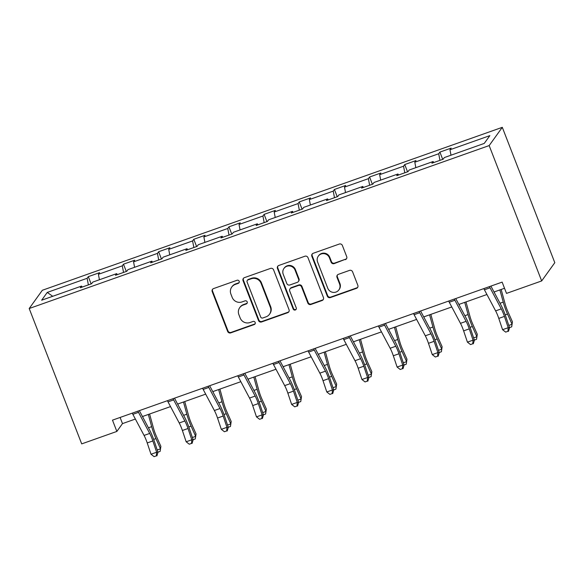 <?xml version="1.0" encoding="UTF-8"?>
<svg xmlns="http://www.w3.org/2000/svg" width="584" height="584" viewBox="0 0 584 584"><rect width="100%" height="100%" fill="white"/><g stroke="black" fill="none" stroke-linecap="round" stroke-linejoin="round"><path stroke-width="0.88" d="M239.199 281.269A1.679 1.628 -144.3 0 0 237.053 280.269L213.547 288.591A2.402 2.321 -144.3 0 0 212.196 291.591L227.658 331.449A2.402 2.321 -144.3 0 0 230.724 332.88L254.23 324.558A1.679 1.628 -144.3 0 0 255.179 322.456A1.679 1.628 -144.3 0 0 253.025 321.456L249.988 322.536A7.672 7.431 -144.3 0 1 240.155 317.952L238.871 314.63A7.672 7.431 -144.3 0 1 243.199 305.038L246.244 303.965A1.679 1.628 -144.3 0 0 247.185 301.862A1.679 1.628 -144.3 0 0 245.039 300.862L241.995 301.935A7.672 7.431 -144.3 0 1 232.169 297.358L230.884 294.037A7.672 7.431 -144.3 0 1 235.213 284.444L238.25 283.364A1.679 1.628 -144.3 0 0 239.199 281.269M345.363 259.654A2.402 2.321 -144.3 0 0 346.714 256.661L342.377 245.477A2.402 2.321 -144.3 0 0 339.304 244.046L313.199 253.288A2.402 2.321 -144.3 0 0 311.849 256.288L327.31 296.146A2.402 2.321 -144.3 0 0 330.383 297.577L356.481 288.335A2.402 2.321 -144.3 0 0 357.839 285.335L352.597 271.83A2.402 2.321 -144.3 0 0 349.524 270.392L338.355 274.356A2.402 2.321 -144.3 0 0 337.004 277.349L339.596 284.05A6.417 6.212 -144.3 0 1 332.931 292.358A6.417 6.212 -144.3 0 1 327.763 288.24L317.587 261.997A6.417 6.212 -144.3 0 1 324.259 253.69A6.417 6.212 -144.3 0 1 329.42 257.807L331.121 262.179A2.402 2.321 -144.3 0 0 334.187 263.61L345.713 259.165A2.402 2.321 -144.3 0 0 346.611 258.581M29.2 308.52L81.702 443.884L116.858 431.43L112.486 420.151L502.138 282.116L506.51 293.394L541.667 280.94L489.166 145.577L29.2 308.52L42.333 290.27L502.298 127.327L489.166 145.577M273.582 269.844A2.402 2.321 -144.3 0 0 270.509 268.414L244.404 277.663A2.402 2.321 -144.3 0 0 243.053 280.656L258.515 320.521A2.402 2.321 -144.3 0 0 261.588 321.952L287.686 312.703A2.402 2.321 -144.3 0 0 289.043 309.702L273.582 269.844M278.802 265.479L304.906 256.23A2.402 2.321 -144.3 0 1 307.98 257.661L323.441 297.519A2.402 2.321 -144.3 0 1 322.083 300.519L310.914 304.476A2.402 2.321 -144.3 0 1 307.841 303.045L301.57 286.883A2.402 2.321 -144.3 0 0 298.504 285.452L291.095 288.073A2.402 2.321 -144.3 0 0 289.737 291.073L296.263 307.899A1.679 1.628 -144.3 0 1 294.518 310.075A1.679 1.628 -144.3 0 1 293.168 309.002L277.451 268.472A2.402 2.321 -144.3 0 1 278.802 265.479M484.245 143.423L444.358 157.556L443.168 159.206L431.904 163.199L433.094 161.542L409.201 170.01L408.012 171.66L396.748 175.653L397.938 173.995L374.045 182.463L372.855 184.113L361.591 188.106L362.781 186.449L338.888 194.917L337.698 196.567L326.434 200.56L327.624 198.91L303.731 207.371L302.548 209.021L291.277 213.014L292.467 211.364L268.574 219.825L267.392 221.475L256.12 225.468L257.31 223.818L233.425 232.279L232.235 233.928L220.964 237.922L222.154 236.272L198.268 244.732L197.078 246.382L185.807 250.375L186.997 248.726L163.111 257.186L161.921 258.836L150.65 262.829L151.84 261.179L127.954 269.64L126.764 271.29L115.493 275.283L116.683 273.633L92.798 282.094L91.608 283.744L80.337 287.737L81.526 286.087L41.639 300.22L47.246 292.423L87.133 278.291L88.323 276.641L99.594 272.648L98.404 274.305L122.29 265.837L123.48 264.187L134.751 260.194L133.561 261.851L157.446 253.383L158.636 251.733L169.907 247.74L168.718 249.39L192.603 240.929L193.793 239.279L205.064 235.286L203.874 236.936L227.76 228.475L228.95 226.826L240.221 222.832L239.031 224.482L262.917 216.022L264.107 214.372L275.378 210.379L274.188 212.028L298.074 203.568L299.263 201.918L310.535 197.925L309.345 199.575L333.23 191.114L334.42 189.464L345.684 185.471L344.502 187.121L368.387 178.66L369.577 177.01L380.841 173.017L379.658 174.667L403.544 166.206L404.734 164.557L415.998 160.563L414.808 162.213L438.701 153.753L439.891 152.095L451.155 148.11L449.965 149.76L489.859 135.627L484.245 143.423M439.949 160.345L438.701 153.753M415.837 167.652L414.808 162.213M433.781 162.535L433.094 161.542M404.792 172.798L403.544 166.206M380.688 180.113L379.658 174.667M398.624 174.988L397.938 173.995M369.636 185.252L368.387 178.66M345.531 192.567L344.502 187.121M363.467 187.442L362.781 186.449M334.479 197.706L333.23 191.114M310.374 205.02L309.345 199.575M328.31 199.896L327.624 198.91M299.322 210.167L298.074 203.568M275.217 217.474L274.188 212.028M293.153 212.35L292.467 211.364M264.165 222.621L262.917 216.022M240.061 229.928L239.031 224.482M257.997 224.803L257.31 223.818M229.008 235.075L227.76 228.475M204.904 242.382L203.874 236.936M222.84 237.257L222.154 236.272M193.852 247.528L192.603 240.929M169.747 254.836L168.718 249.39M187.683 249.711L186.997 248.726M158.695 259.982L157.446 253.383M134.59 267.289L133.561 261.851M152.526 262.165L151.84 261.179M123.538 272.436L122.29 265.837M99.433 279.743L98.404 274.305M117.369 274.619L116.683 273.633M88.381 284.89L87.133 278.291M47.246 292.423L52.735 296.285M541.667 280.94L554.8 262.69L502.298 127.327M116.858 431.43L122.487 423.612L135.371 419.049M142.467 416.531L170.521 406.595M177.624 404.077L205.678 394.142M212.78 391.623L240.834 381.688M247.937 379.169L275.991 369.234M283.094 366.716L311.148 356.78M318.251 354.262L346.305 344.326M353.408 341.808L381.461 331.873M388.564 329.354L416.618 319.411M423.721 316.9L451.775 306.958M458.871 304.447L486.932 294.504M494.027 291.993L504.525 288.277M120.1 417.451L122.487 423.612M82.22 287.072L81.526 286.087M450.994 155.198L449.965 149.76M91.148 283.912L88.323 276.641M126.305 271.458L123.48 264.187M161.454 259.004L158.636 251.733M196.611 246.55L193.793 239.279M231.768 234.096L228.95 226.826M266.924 221.643L264.107 214.372M302.081 209.189L299.263 201.918M337.238 196.728L334.42 189.464M372.395 184.274L369.577 177.01M407.552 171.82L404.734 164.557M442.709 159.366L439.891 152.095M239.17 282.532A1.679 1.628 -144.3 0 1 238.608 282.875L235.564 283.948A7.672 7.431 -144.3 0 0 232.089 286.554L231.731 287.051M239.717 307.644L240.075 307.147A7.672 7.431 -144.3 0 1 243.557 304.549L246.594 303.468A1.679 1.628 -144.3 0 0 247.156 303.125M212.656 289.175A2.402 2.321 -144.3 0 0 212.547 291.095L228.008 330.96A2.402 2.321 -144.3 0 0 231.082 332.391L254.588 324.062A1.679 1.628 -144.3 0 0 255.142 323.726M243.513 278.239A2.402 2.321 -144.3 0 0 243.411 280.167L258.873 320.025A2.402 2.321 -144.3 0 0 261.939 321.456L288.043 312.214A2.402 2.321 -144.3 0 0 288.934 311.63M248.039 279.897A1.679 1.628 -144.3 0 0 247.098 281.999L260.668 316.988A1.679 1.628 -144.3 0 0 262.815 317.988L266.027 316.849A7.672 7.431 -144.3 0 0 270.356 307.257L261.077 283.342A7.672 7.431 -144.3 0 0 251.251 278.765L248.039 279.897L248.397 279.407A1.679 1.628 -144.3 0 0 247.638 279.977L247.28 280.466M269.501 314.25L269.859 313.754A7.672 7.431 -144.3 0 0 270.706 306.768L270.356 307.257M248.397 279.407L251.602 278.269A7.672 7.431 -144.3 0 1 261.435 282.846L270.706 306.768M290.007 288.89L290.358 288.394A2.402 2.321 -144.3 0 1 291.445 287.583L298.855 284.956A2.402 2.321 -144.3 0 1 301.928 286.386L308.199 302.548A2.402 2.321 -144.3 0 0 311.272 303.979L322.441 300.023A2.402 2.321 -144.3 0 0 323.332 299.446M277.911 266.056A2.402 2.321 -144.3 0 0 277.809 267.983L293.526 308.505A1.679 1.628 -144.3 0 0 296.234 309.17M295.066 270.107A6.417 6.212 -144.3 0 0 283.941 268.45A6.417 6.212 -144.3 0 0 283.233 274.298L286.817 283.539A2.402 2.321 -144.3 0 0 289.89 284.97L297.3 282.349A2.402 2.321 -144.3 0 0 298.65 279.349L295.066 270.107L295.424 269.611A6.417 6.212 -144.3 0 0 284.298 267.961L283.941 268.45M298.387 281.532L298.745 281.043A2.402 2.321 -144.3 0 0 299.008 278.86L298.65 279.349M295.424 269.611L299.008 278.86M318.295 256.157L318.652 255.661A6.417 6.212 -144.3 0 1 329.777 257.318L331.471 261.69A2.402 2.321 -144.3 0 0 334.544 263.121L345.713 259.165M338.888 289.89L339.246 289.401A6.417 6.212 -144.3 0 0 339.954 283.554L339.596 284.05M337.464 274.933A2.402 2.321 -144.3 0 0 337.355 276.86L339.954 283.554M312.309 253.872A2.402 2.321 -144.3 0 0 312.206 255.792L327.668 295.657A2.402 2.321 -144.3 0 0 330.734 297.088L356.839 287.839A2.402 2.321 -144.3 0 0 357.729 287.262M149.592 414.012L153.475 428.181A12.22 2.518 70.5 0 0 156.322 436.139L160.877 446.359L160.133 451.396L157.957 452.162M157.22 449.972L160.498 448.811L155.943 438.599A18.323 3.781 -109.5 0 1 151.672 426.656L148.329 414.457M142.992 417.516L142.7 416.45M160.133 451.396L160.877 446.359M137.904 411.143A8.556 1.767 70.5 0 0 138.503 412.341L149.701 433.43A12.22 2.518 -109.5 0 1 152.862 440.949L156.643 452.235L157.994 452.286L154.213 441A18.323 3.781 70.5 0 0 149.468 429.722L139.335 410.64M132.269 413.144A8.556 1.767 70.5 0 0 132.867 414.341L144.065 435.423A12.22 2.518 -109.5 0 1 147.226 442.942L151.008 454.235L156.643 452.235L156.366 455.856L154.11 456.651L156.366 455.856M156.906 455.878L157.994 452.286M151.008 454.235L154.11 456.651M184.748 401.558L188.632 415.728A12.22 2.518 70.5 0 0 191.479 423.685L196.034 433.905L195.29 438.942L193.114 439.708M192.377 437.518L195.655 436.358L191.099 426.145A18.323 3.781 -109.5 0 1 186.829 414.202L183.486 402.004M178.149 405.062L177.857 403.997M195.29 438.942L196.034 433.905M219.905 389.105L223.789 403.274A12.22 2.518 70.5 0 0 226.636 411.231L231.191 421.451L230.446 426.481L228.264 427.254M227.534 425.064L230.811 423.904L226.256 413.691A18.323 3.781 -109.5 0 1 221.986 401.748L218.642 389.55M213.306 392.609L213.014 391.543M230.446 426.481L231.191 421.451M173.061 398.689A8.556 1.767 70.5 0 0 173.652 399.887L184.858 420.976A12.22 2.518 -109.5 0 1 188.019 428.495L191.8 439.781L193.151 439.832L189.369 428.546A18.323 3.781 70.5 0 0 184.624 417.268L174.492 398.186M167.425 400.69A8.556 1.767 70.5 0 0 168.024 401.88L179.222 422.969A12.22 2.518 -109.5 0 1 182.383 430.488L186.165 441.781L191.8 439.781L191.523 443.402L189.267 444.198L191.523 443.402M192.063 443.424L193.151 439.832M186.165 441.781L189.267 444.198M208.218 386.236A8.556 1.767 70.5 0 0 208.809 387.433L220.015 408.523A12.22 2.518 -109.5 0 1 223.176 416.042L226.957 427.327L228.308 427.379L224.526 416.093A18.323 3.781 70.5 0 0 219.781 404.814L209.649 385.732M202.582 388.229A8.556 1.767 70.5 0 0 203.181 389.426L214.379 410.516A12.22 2.518 -109.5 0 1 217.54 418.034L221.321 429.328L226.957 427.327L226.68 430.948L224.424 431.744L226.68 430.948M227.22 430.963L228.308 427.379M221.321 429.328L224.424 431.744M255.062 376.644L258.946 390.82A12.22 2.518 70.5 0 0 261.793 398.777L266.348 408.997L265.603 414.027L263.421 414.801M262.69 412.611L265.968 411.45L261.413 401.237A18.323 3.781 -109.5 0 1 257.142 389.294L253.799 377.096M248.463 380.155L248.163 379.089M265.603 414.027L266.348 408.997M243.375 373.782A8.556 1.767 70.5 0 0 243.966 374.979L255.172 396.069A12.22 2.518 -109.5 0 1 258.332 403.588L262.114 414.874L263.464 414.925L259.683 403.639A18.323 3.781 70.5 0 0 254.938 392.36L244.806 373.278M237.739 375.775A8.556 1.767 70.5 0 0 238.338 376.972L249.536 398.062A12.22 2.518 -109.5 0 1 252.697 405.581L256.478 416.874L262.114 414.874L261.836 418.494L259.581 419.29L261.836 418.494M262.377 418.509L263.464 414.925M256.478 416.874L259.581 419.29M290.219 364.19L294.102 378.366A12.22 2.518 70.5 0 0 296.949 386.323L301.505 396.543L300.76 401.573L298.577 402.347M297.847 400.157L301.125 398.996L296.57 388.776A18.323 3.781 -109.5 0 1 292.299 376.841L288.956 364.642M283.612 367.701L283.32 366.635M300.76 401.573L301.505 396.543M278.531 361.328A8.556 1.767 70.5 0 0 279.123 362.525L290.328 383.615A12.22 2.518 -109.5 0 1 293.482 391.134L297.271 402.42L298.621 402.471L294.84 391.185A18.323 3.781 70.5 0 0 290.095 379.899L279.962 360.817M272.896 363.321A8.556 1.767 70.5 0 0 273.487 364.518L284.693 385.608A12.22 2.518 -109.5 0 1 287.854 393.127L291.635 404.42L297.271 402.42L296.993 406.041L294.738 406.836L296.993 406.041M297.533 406.055L298.621 402.471M291.635 404.42L294.738 406.836M325.376 351.736L329.259 365.912A12.22 2.518 70.5 0 0 332.106 373.869L336.661 384.089L335.917 389.119L333.734 389.893M333.004 387.703L336.282 386.542L331.727 376.322A18.323 3.781 -109.5 0 1 327.456 364.387L324.113 352.188M318.769 355.247L318.477 354.181M335.917 389.119L336.661 384.089M313.688 348.874A8.556 1.767 70.5 0 0 314.28 350.072L325.478 371.161A12.22 2.518 -109.5 0 1 328.639 378.68L332.427 389.966L333.778 390.017L329.997 378.731A18.323 3.781 70.5 0 0 325.252 367.445L315.119 348.363M308.053 350.867A8.556 1.767 70.5 0 0 308.644 352.064L319.849 373.154A12.22 2.518 -109.5 0 1 323.01 380.673L326.792 391.966L332.427 389.966L332.15 393.579L329.894 394.382L332.15 393.579M332.69 393.601L333.778 390.017M326.792 391.966L329.894 394.382M360.532 339.282L364.416 353.451A12.22 2.518 70.5 0 0 367.256 361.416L371.818 371.636L371.074 376.665L368.891 377.439M368.161 375.249L371.439 374.089L366.883 363.868A18.323 3.781 -109.5 0 1 362.613 351.933L359.269 339.727M353.926 342.793L353.634 341.728M371.074 376.665L371.818 371.636M348.845 336.421A8.556 1.767 70.5 0 0 349.436 337.618L360.635 358.7A12.22 2.518 -109.5 0 1 363.796 366.226L367.584 377.512L368.935 377.563L365.146 366.277A18.323 3.781 70.5 0 0 360.408 354.992L350.276 335.909M343.209 338.413A8.556 1.767 70.5 0 0 343.801 339.611L355.006 360.7A12.22 2.518 -109.5 0 1 358.167 368.219L361.949 379.505L367.584 377.512L367.307 381.126L365.051 381.929L367.307 381.126M367.847 381.148L368.935 377.563M361.949 379.505L365.051 381.929M395.689 326.828L399.573 340.998A12.22 2.518 70.5 0 0 402.412 348.962L406.975 359.175L406.23 364.212L404.048 364.985M403.318 362.795L406.595 361.635L402.033 351.415A18.323 3.781 -109.5 0 1 397.77 339.479L394.426 327.274M389.083 330.34L388.791 329.274M406.23 364.212L406.975 359.175M383.995 323.967A8.556 1.767 70.5 0 0 384.593 325.164L395.791 346.246A12.22 2.518 -109.5 0 1 398.952 353.773L402.741 365.058L404.091 365.109L400.303 353.824A18.323 3.781 70.5 0 0 395.565 342.538L385.433 323.456M378.366 325.96A8.556 1.767 70.5 0 0 378.958 327.157L390.163 348.247A12.22 2.518 -109.5 0 1 393.324 355.766L397.105 367.051L402.741 365.058L402.464 368.672L400.208 369.475L402.464 368.672M403.004 368.694L404.091 365.109M397.105 367.051L400.208 369.475M430.846 314.374L434.73 328.544A12.22 2.518 70.5 0 0 437.569 336.508L442.124 346.721L441.387 351.758L439.204 352.532M438.474 350.342L441.752 349.181L437.19 338.961A18.323 3.781 -109.5 0 1 432.926 327.018L429.583 314.82M424.239 317.886L423.947 316.82M441.387 351.758L442.124 346.721M419.151 311.513A8.556 1.767 70.5 0 0 419.75 312.71L430.948 333.793A12.22 2.518 -109.5 0 1 434.109 341.319L437.898 352.605L439.248 352.656L435.46 341.37A18.323 3.781 70.5 0 0 430.722 330.084L420.589 311.002M413.523 313.506A8.556 1.767 70.5 0 0 414.114 314.703L425.313 335.793A12.22 2.518 -109.5 0 1 428.474 343.312L432.262 354.597L437.898 352.605L437.62 356.218L435.365 357.021L437.62 356.218M438.161 356.24L439.248 352.656M432.262 354.597L435.365 357.021M466.003 301.921L469.886 316.09A12.22 2.518 70.5 0 0 472.726 324.054L477.281 334.267L476.537 339.304L474.361 340.078M473.624 337.888L476.902 336.727L472.346 326.507A18.323 3.781 -109.5 0 1 468.083 314.564L464.74 302.366M459.396 305.432L459.104 304.366M476.537 339.304L477.281 334.267M454.308 299.059A8.556 1.767 70.5 0 0 454.907 300.256L466.105 321.339A12.22 2.518 -109.5 0 1 469.266 328.865L473.055 340.151L474.405 340.202L470.616 328.916A18.323 3.781 70.5 0 0 465.879 317.63L455.739 298.548M448.68 301.052A8.556 1.767 70.5 0 0 449.271 302.249L460.469 323.339A12.22 2.518 -109.5 0 1 463.63 330.858L467.419 342.144L473.055 340.151L472.777 343.764L470.521 344.567L472.777 343.764M473.317 343.786L474.405 340.202M467.419 342.144L470.521 344.567M501.16 289.467L505.043 303.636A12.22 2.518 70.5 0 0 507.883 311.601L512.438 321.813L511.694 326.85L509.518 327.624M508.781 325.434L512.058 324.273L507.503 314.053A18.323 3.781 -109.5 0 1 503.24 302.111L499.897 289.912M494.553 292.978L494.261 291.912M511.694 326.85L512.438 321.813M489.465 286.605A8.556 1.767 70.5 0 0 490.064 287.803L501.262 308.885A12.22 2.518 -109.5 0 1 504.423 316.404L508.211 327.697L509.562 327.748L505.773 316.455A18.323 3.781 70.5 0 0 501.036 305.176L490.896 286.094M483.829 288.598A8.556 1.767 70.5 0 0 484.428 289.795L495.626 310.885A12.22 2.518 -109.5 0 1 498.787 318.404L502.576 329.69L508.211 327.697L507.934 331.31L505.678 332.113L507.934 331.31M508.474 331.332L509.562 327.748M502.576 329.69L505.678 332.113M235.564 283.948L235.213 284.444M246.594 303.468L246.244 303.965M243.557 304.549L243.199 305.038M254.588 324.062L254.23 324.558M231.082 332.391L230.724 332.88M228.008 330.96L227.658 331.449M212.547 291.095L212.196 291.591M238.608 282.875L238.25 283.364M288.043 312.214L287.686 312.703M261.939 321.456L261.588 321.952M258.873 320.025L258.515 320.521M243.411 280.167L243.053 280.656M261.435 282.846L261.077 283.342M251.602 278.269L251.251 278.765M322.441 300.023L322.083 300.519M311.272 303.979L310.914 304.476M308.199 302.548L307.841 303.045M301.928 286.386L301.57 286.883M298.855 284.956L298.504 285.452M291.445 287.583L291.095 288.073M293.526 308.505L293.168 309.002M277.809 267.983L277.451 268.472M334.544 263.121L334.187 263.61M331.471 261.69L331.121 262.179M329.777 257.318L329.42 257.807M337.355 276.86L337.004 277.349M356.839 287.839L356.481 288.335M330.734 297.088L330.383 297.577M327.668 295.657L327.31 296.146M312.206 255.792L311.849 256.288M153.658 439.402L155.943 438.599M148.453 427.795L151.672 426.656M149.701 433.43L144.065 435.423M152.862 440.949L147.226 442.942M138.503 412.341L132.867 414.341M188.814 426.948L191.099 426.145M183.61 415.341L186.829 414.202M223.971 414.494L226.256 413.691M218.759 402.887L221.986 401.748M184.858 420.976L179.222 422.969M188.019 428.495L182.383 430.488M173.652 399.887L168.024 401.88M220.015 408.523L214.379 410.516M223.176 416.042L217.54 418.034M208.809 387.433L203.181 389.426M259.128 402.04L261.413 401.237M253.916 390.433L257.142 389.294M255.172 396.069L249.536 398.062M258.332 403.588L252.697 405.581M243.966 374.979L238.338 376.972M294.285 389.586L296.57 388.776M289.073 377.979L292.299 376.841M290.328 383.615L284.693 385.608M293.482 391.134L287.854 393.127M279.123 362.525L273.487 364.518M329.442 377.133L331.727 376.322M324.229 365.526L327.456 364.387M325.478 371.161L319.849 373.154M328.639 378.68L323.01 380.673M314.28 350.072L308.644 352.064M364.599 364.679L366.883 363.868M359.386 353.072L362.613 351.933M360.635 358.7L355.006 360.7M363.796 366.226L358.167 368.219M349.436 337.618L343.801 339.611M399.755 352.225L402.033 351.415M394.543 340.618L397.77 339.479M395.791 346.246L390.163 348.247M398.952 353.773L393.324 355.766M384.593 325.164L378.958 327.157M434.912 339.771L437.19 338.961M429.7 328.164L432.926 327.018M430.948 333.793L425.313 335.793M434.109 341.319L428.474 343.312M419.75 312.71L414.114 314.703M470.069 327.317L472.346 326.507M464.857 315.71L468.083 314.564M466.105 321.339L460.469 323.339M469.266 328.865L463.63 330.858M454.907 300.256L449.271 302.249M505.226 314.864L507.503 314.053M500.014 303.257L503.24 302.111M501.262 308.885L495.626 310.885M504.423 316.404L498.787 318.404M490.064 287.803L484.428 289.795"/></g></svg>
